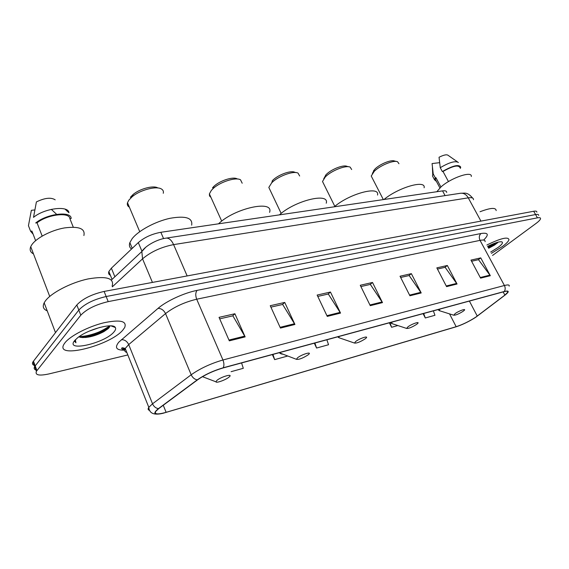 <?xml version="1.0" encoding="UTF-8"?>
<svg xmlns="http://www.w3.org/2000/svg" width="569" height="569" viewBox="0 0 569 569"><rect width="100%" height="100%" fill="white"/><g stroke="black" fill="none" stroke-linecap="round" stroke-linejoin="round"><path stroke-width="0.85" d="M110.4 275.304C108.707 274.521 108.195 273.255 108.864 271.52L111.375 268.177L138.31 242.593C144.362 237.387 151.88 233.951 160.849 232.294L442.554 190.885C445.392 190.515 446.765 191.042 446.672 192.471M82.825 337.645C93.224 334.999 102.214 331.066 109.796 325.845M536.851 212.173C536.951 211.184 535.906 210.879 533.708 211.263L104.113 291.435C91.751 294.28 82.654 298.789 76.822 304.97L32.966 361.848C32.013 363.555 32.447 364.736 34.268 365.39M538.694 215.431C538.8 214.449 537.755 214.157 535.564 214.549L106.154 296.52C93.785 299.415 84.667 303.924 78.814 310.069L34.702 366.55C33.735 368.243 34.161 369.409 35.982 370.035C34.161 369.409 33.735 368.243 34.702 366.55L78.814 310.069C84.667 303.924 93.785 299.415 106.154 296.52L535.564 214.549C537.755 214.157 538.8 214.449 538.694 215.431M502.484 246.477C506.403 243.56 508.565 241.284 508.963 239.649C508.11 236.484 500.748 238.262 486.879 244.997C500.748 238.262 508.11 236.484 508.963 239.649C508.565 241.284 506.403 243.56 502.484 246.477L491.396 253.333L502.484 246.477M122.954 329.928L124.696 327.524C127.122 320.98 120.123 319.408 103.693 322.822C88.38 326.556 70.485 335.76 65.065 342.652L64.055 344.089C54.14 359.764 110.528 345.518 122.954 329.928L124.696 327.524C127.122 320.98 120.123 319.408 103.693 322.822C88.38 326.556 70.485 335.76 65.065 342.652L64.055 344.089C54.14 359.764 110.528 345.518 122.954 329.928M475.698 317.196C469.19 321.393 462.675 324.558 456.16 326.706L166.127 412.326C157.606 414.68 154.163 414.36 155.778 411.366L158.829 408.542L197.656 379.786C204.876 374.786 213.325 370.846 223.005 367.979L504.013 291.677C506.915 290.923 508.181 291.072 507.811 292.139L504.881 295.098L475.698 317.196M475.94 317.125L505.165 294.998C509.518 291.513 509.219 290.346 504.283 291.492L223.247 367.766C213.325 370.704 204.662 374.743 197.258 379.872L158.424 408.634C152.506 413.542 153.964 415.114 162.812 413.343L455.918 326.869C461.729 324.999 467.86 322.104 474.311 318.185L475.94 317.125M494.553 243.283L491.317 245.303M108.885 327.95C103.636 331.393 97.463 334.33 90.371 336.756M492.548 255.46L535.998 223.468C538.772 221.405 540.287 219.812 540.536 218.688C540.65 217.721 539.611 217.436 537.421 217.842L108.202 301.62C95.827 304.557 86.694 309.081 80.805 315.183L36.43 371.265C34.894 375.142 39.041 376.038 48.884 373.94L127.826 354.949M280.446 328.078L270.247 305.717L284.742 302.423L294.92 324.472L280.446 328.078M229.307 340.845L219.044 317.353L234.89 313.754L245.139 336.891L229.307 340.845M409.915 295.773L400.028 276.228L411.366 273.653L421.209 292.957L409.915 295.773M446.58 286.627L436.828 267.871L447.334 265.481L457.049 284.009L446.58 286.627M480.592 278.134L470.976 260.111L480.748 257.885L490.322 275.709L480.592 278.134M327.26 316.4L317.146 295.062L330.454 292.039L340.539 313.085L327.26 316.4M370.263 305.667L360.255 285.268L372.517 282.48L382.489 302.616L370.263 305.667M231.099 371.678L243.297 368.307L241.576 362.937M389.374 322.808L391.586 327.282L397.859 325.546M423.094 313.647L425.285 317.964L434.951 315.29L433.372 310.859M272.373 354.572L274.649 359.629L287.466 356.087M314.316 343.185L316.57 348.036L328.541 344.729L326.869 339.778M372.517 282.48L370.099 284.464M360.895 286.563L370.341 284.408L382.489 302.616M330.454 292.039L328.071 294.066M317.787 296.421L328.306 294.017L340.539 313.085M480.748 257.885L478.273 259.727M471.587 261.256L478.515 259.67L490.322 275.709M447.334 265.481L444.866 267.366M437.447 269.066L445.114 267.309L457.049 284.009M411.366 273.653L408.912 275.588M400.654 277.473L409.154 275.531L421.209 292.957M234.89 313.754L232.643 315.887M219.698 318.846L232.87 315.831L245.139 336.891M284.742 302.423L282.416 304.507M270.894 307.139L282.651 304.451L294.92 324.472M316.57 348.036L314.899 343.029M391.586 327.282L389.971 322.644M425.285 317.964L423.699 313.483M274.649 359.629L272.949 354.416M471.31 176.482C472.391 170.565 451.117 177.77 441.089 186.838L436.821 191.732M490.698 252.046L498.117 247.437C501.815 244.634 503.145 242.814 502.1 241.967C499.852 241.242 495.03 242.714 487.633 246.384M488.643 248.255L494.561 245.054L498.252 242.117M459.894 167.571C458.351 164.69 452.718 165.992 443.002 171.468L448.464 181.582M457.419 161.831L448.201 155.387C446.864 154.242 443.813 154.868 439.048 157.257L440.257 167.699L442.341 171.554L443.002 171.468M458.408 162.528C455.442 160.586 449.389 162.307 440.257 167.699M460.357 168.417L460.712 167.165C458.97 164.071 452.846 165.536 442.341 171.554M440.918 186.988L435.932 177.699L435.321 179.342L435.996 180.608M496.168 210.594C495.94 207.358 490.556 207.742 480.023 211.746M439.595 162.677L432.077 163.552L432.12 164.149M435.932 177.699L435.278 177.784L433.222 173.95L432.454 175.906L433.187 177.272M433.222 173.95L432.077 163.552M435.278 177.784L434.496 179.726L436.437 181.44M495.215 243.041L487.932 246.946M497.512 242.309C495.4 243.952 492.327 245.701 488.273 247.572M396.429 161.468L394.552 161.02C391.244 159.441 379.886 164.071 374.957 169.036L372.368 173.453M398.954 163.73L397.567 161.738C393.677 159.868 380.156 165.387 374.302 171.262L371.23 176.027L372.176 177.869M455.221 313.547L453.721 315.205C455.52 315.347 458.621 314.06 463.024 311.357L464.268 310.34C466.488 308.185 458.991 310.83 455.221 313.547M424.118 187.777C426.06 179.491 398.677 187.286 383.954 199.499M348.662 166.767L347.04 166.361C343.413 164.469 330.98 169.391 326.058 174.683L323.718 178.822M351.663 169.526L350.163 167.137C345.895 164.903 331.087 170.757 325.24 177.037L322.509 181.49L323.64 183.78M407.987 326.805L406.607 328.427C408.599 328.64 411.928 327.296 416.593 324.394L417.618 323.541C420.249 321.065 411.878 323.889 407.987 326.805M377.517 195.067C380.149 185.515 349.53 193.56 334.273 206.803M299.657 175.992L298.056 173.125C293.497 170.515 277.821 176.283 271.662 182.884L268.824 187.429L270.175 190.266M355.696 341.492L354.459 343.05C356.678 343.356 360.277 341.941 365.241 338.811L366.009 338.164C369.153 335.319 359.7 338.349 355.696 341.492M326.243 203.211C329.785 192.18 295.19 200.43 279.415 214.869M296.072 172.599L294.806 172.272C290.937 170.074 277.772 174.911 272.587 180.48L272.181 180.906M242.195 183.225L240.516 179.797C235.815 176.859 219.876 181.973 212.941 188.737L211.312 190.437L209.385 193.908L209.534 195.964L210.971 197.415M297.495 357.83L296.413 359.309C298.917 359.722 302.829 358.235 308.142 354.843L308.611 354.444C312.381 351.173 301.591 354.43 297.495 357.83M269.564 212.365C274.301 199.605 234.769 207.991 218.51 223.816M237.899 179.064L237.124 178.851C233.119 176.369 219.734 180.665 213.901 186.362L212.529 187.798M163.26 193.289C163.723 191.483 163.161 190.082 161.568 189.086C156.688 185.629 140.166 189.868 132.136 196.767L128.843 200.146L127.499 202.706C126.951 204.691 127.584 206.191 129.398 207.194M216.81 380.49L215.943 381.813C216.085 383.421 226.064 379.793 229.094 377.041L229.122 377.012C233.852 373.136 220.95 376.735 216.81 380.49M191.668 225.153C192.87 217.842 185.615 215.566 169.911 218.325C155.273 221.497 138.267 230.694 132.136 238.688L129.86 242.614C128.914 245.36 129.476 247.501 131.539 249.023M157.926 187.983C153.737 185.089 139.903 188.652 133.16 194.442L130.386 197.287M112.129 286.15C114.511 278.177 106.474 275.773 88.003 278.945C70.805 282.601 50.94 292.935 45.2 301.172L44.176 302.822C42.326 306.613 43.344 309.287 47.22 310.852M83.885 235.53C85.435 228.603 78.963 226.064 64.468 227.92C51.046 230.246 35.826 238.24 31.544 245.182L30.733 246.704C29.453 249.912 30.363 252.302 33.479 253.874M99.916 327.388L89.262 331.115M114.02 331.891C115.578 330.084 116.019 328.626 115.329 327.509C113.238 322.531 87.882 329.266 77.654 337.744L74.703 340.532C64.496 352.51 105.023 343.228 114.02 331.891M79.347 336.99L80.542 337.389C87.548 338.022 95.343 336.094 103.921 331.606L108.202 328.64L109.924 325.994M74.695 340.547L75.933 342.751L75.371 339.778M73.273 227.152L69.88 218.652C69.574 211.782 47.632 214.364 37.035 222.806L42.17 236.064M55.179 199.84C51.054 197.173 44.795 197.87 36.402 201.917L33.514 217.358C44.546 208.154 68.543 205.253 68.941 212.742L65.022 209.129M69.88 218.652L71.161 218.489C71.374 210.779 46.957 213.624 35.691 222.977L37.035 222.806M35.619 240.659L32.163 231.683M34.752 209.933L31.359 210.324L28.45 225.673L30.584 231.234L33.13 234.193M51.317 209.349L56.651 214.349M31.928 231.057L30.584 231.234M75.933 342.751L74.731 341.443M109.653 325.845C104.988 330.44 89.34 336.599 79.354 336.492M109.333 327.388L104.931 330.283C97.278 334.366 89.184 336.734 80.649 337.41M445.086 195.608L442.554 190.885M163.566 238.61L160.849 232.294M141.93 251.221L138.31 242.593M114.867 276.762L111.375 268.177M533.708 211.263L537.421 217.842M33.45 361.144L36.921 370.575M76.822 304.97L80.805 315.183M104.113 291.435L108.202 301.62M122.214 349.032L125.066 348.363M473.458 199.719C473.614 197.955 471.886 197.329 468.273 197.848L480.933 221.113M460.271 193.296L460.776 193.218C463.842 193.033 466.345 194.577 468.273 197.848L173.609 244.613C161.319 247.024 150.963 251.761 142.549 258.831L152.435 282.423M111.375 280.026L141.837 251.526L142.549 258.831L112.385 286.783M165.835 238.169L166.326 238.091C169.135 238.034 171.568 240.21 173.609 244.613L187.144 275.944M472.626 198.069C467.106 191.589 464.681 193.396 460.776 193.218L166.326 238.091C157.208 239.179 145.095 245.957 141.837 251.526L145.692 247.302M121.588 348.534L121.866 347.901M456.16 326.706L449.538 313.889M124.675 350.184C116.332 350.333 114.383 347.645 118.836 342.125L157.983 308.405C166.383 301.065 184.207 292.857 197.066 290.389L480.961 233.518C488.358 232.387 489.24 234.57 483.607 240.075M158.424 408.634C155.785 408.208 153.822 406.6 152.535 403.805L128.708 344.579L125.223 348.448C124.149 350.468 124.689 351.82 126.844 352.488M223.247 367.766C224.214 365.561 224.115 362.972 222.948 359.992L504.419 285.503C505.478 287.715 505.428 289.713 504.283 291.492M197.258 379.872C194.584 379.367 192.557 377.667 191.184 374.772C200.21 368.449 210.8 363.52 222.948 359.992L196.696 299.216C184.562 302.125 174.178 306.919 165.536 313.59L128.708 344.579C127.022 341.201 124.575 339.572 121.346 339.707M485.087 241.69C485.378 240.097 483.693 239.656 480.037 240.367L504.419 285.503C508.025 284.585 509.611 284.799 509.17 286.143M149.754 410.441C147.983 410.029 147.663 408.983 148.808 407.319L152.535 403.805L191.184 374.772L165.536 313.59C163.751 310.091 161.233 308.362 157.983 308.405M480.961 233.518C479.119 235.31 478.814 237.593 480.037 240.367L196.696 299.216C195.345 295.517 195.473 292.58 197.066 290.389M166.127 412.326L163.26 405.263M477.263 316.072L469.389 301.079M504.881 295.098L503.16 291.911M369.921 304.977L382.105 301.947M409.573 295.112L420.825 292.31M446.245 285.987L456.672 283.398M480.264 277.523L489.945 275.119M326.912 315.674L340.148 312.381M280.104 327.317L294.529 323.733M228.958 340.042L244.741 336.115M487.825 246.747L492.334 244.165M439.901 309.088L439.439 310.702L440.506 311.037M392.02 322.09L391.735 323.533L393.079 323.974M339.039 336.471L338.911 337.702L340.603 338.285M280.083 352.481L280.083 353.427L282.217 354.195M85.763 337.524C95.094 334.828 103.096 331.186 109.789 326.592M112.057 279.393L108.864 271.52M32.966 361.848L36.43 371.265M125.657 349.53C121.233 349.43 121.012 348.577 122.456 347.723L125.223 348.448L148.808 407.319C149.256 413.066 153.459 415.178 161.44 413.642M507.811 292.139L507.335 291.25M501.275 241.74L502.1 241.967M435.321 179.342L439.908 187.912M432.426 167.45L432.739 174.825M432.454 175.906L434.496 179.726M497.192 243.155L497.783 242.238M373.876 170.181L373.022 172.62M371.23 176.027L383.335 199.591M453.721 315.205L439.439 310.702L437.881 309.636M325.646 175.117L324.764 177.542M322.509 181.49L334.821 206.355M406.607 328.427L391.735 323.533L390.341 322.545M268.824 187.429L281.164 213.411M354.459 343.05L338.911 337.702L337.723 336.834M272.587 180.48L271.662 182.884M209.385 193.908L221.711 221.135M296.413 359.309L279.166 352.73M213.901 186.362L212.941 188.737M127.499 202.706L139.725 231.661M215.943 381.813L202.457 376.678M129.86 242.614L132.25 248.347M133.16 194.442L132.136 196.767M44.176 302.822L55.478 332.616M30.733 246.704L49.723 296.421M111.005 325.873L115.329 327.509M66.438 210.516L68.941 212.742M103.921 331.606L104.931 330.283"/></g></svg>
